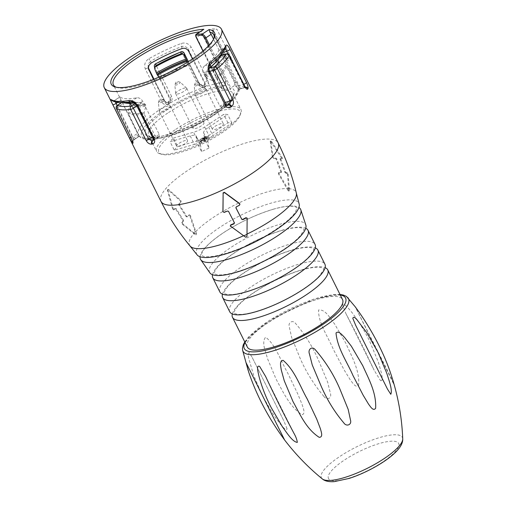 <?xml version="1.0" encoding="UTF-8"?>
<svg xmlns="http://www.w3.org/2000/svg" width="507" height="507" viewBox="0 0 507 507"><rect width="100%" height="100%" fill="white"/><g stroke="black" fill="none" stroke-linecap="round" stroke-linejoin="round"><path stroke-width="0.38" stroke-dasharray="2.54 1.9" d="M247.315 347.022A53.203 14.101 153.5 0 1 288.629 310.664A53.203 14.101 153.5 0 1 342.536 299.548M232.32 313.934A53.203 14.101 153.5 0 1 302.096 269.724A53.203 14.101 153.5 0 1 325.126 267.664M229.703 311.71A53.203 14.101 153.5 0 1 249.659 287.792A53.203 14.101 153.5 0 1 299.282 264.071A53.203 14.101 153.5 0 1 324.924 264.236M222.465 294.155A53.203 14.101 153.5 0 1 292.241 249.945A53.203 14.101 153.5 0 1 315.265 247.885M219.848 291.931A53.203 14.101 153.5 0 1 239.805 268.019A53.203 14.101 153.5 0 1 289.421 244.298A53.203 14.101 153.5 0 1 315.069 244.456M212.522 274.731A53.203 14.101 153.5 0 1 282.38 230.172A53.203 14.101 153.5 0 1 305.734 228.258M209.816 272.766A53.653 14.221 153.5 0 1 229.094 248.69A53.653 14.221 153.5 0 1 279.756 224.335A53.653 14.221 153.5 0 1 305.797 224.912M200.043 256.77A55.954 14.836 153.5 0 1 273.634 209.118A55.954 14.836 153.5 0 1 298.902 207.477M197.077 254.831A57.095 15.134 153.5 0 1 217.009 229.246A57.095 15.134 153.5 0 1 271.334 203.041A57.095 15.134 153.5 0 1 299.136 203.947M189.745 215.728L190.353 215.45L196.577 233.784L195.379 234.722L182.102 224.05L181.683 222.795L182.894 221.305L182.742 220.285L175.441 208.757L174.738 208.421L173.451 209.974L174.129 209.632L173.521 209.917L172.703 209.226L167.386 190.474L167.994 189.808L180.353 200.911L180.555 202.261L178.787 204.01L178.819 205.082L186.12 216.609L186.95 216.895L189.428 214.791L188.718 215.139L189.745 215.728L195.987 234.057M195.86 234.83L196.456 234.557M190.03 245.99A59.496 15.774 153.5 0 1 194.263 233.182L195.968 234.449L196.577 233.784M230.546 226.452L245.654 237.213M246.985 236.585L245.578 236.908M246.909 236.281L247.245 218.58M288.166 174.053L289.459 190.372L288.737 190.334L279.116 173.603L279.199 172.488L281.271 172.431L281.461 171.664L276.803 158.894L276.062 158.152L273.995 158.209L273.134 157.17L270.827 141.333L271.549 141.371L282.184 157.62L282.329 158.628L280.865 158.393L280.802 159.09L285.46 171.867L286.068 172.665L287.526 172.9L288.166 174.053L287.501 174.37L288.806 190.683L289.459 190.372L289.307 190.778M288.737 190.334L288.09 190.651L288.806 190.683L288.66 191.088L289.339 190.765M288.09 190.651L278.451 173.92L279.116 173.603M178.819 205.082L179.427 204.803L186.722 216.331L186.12 216.609M179.427 204.803L179.396 203.732L178.787 204.01M180.555 202.261L179.396 203.732M181.164 201.976L180.961 200.626L180.353 200.911M167.57 189.675L168.609 189.529L180.961 200.626M172.703 209.226L173.312 208.947L167.994 190.188L168.609 189.529L168.185 189.39M173.312 208.947L174.129 209.632L175.422 208.079L174.814 208.358L176.049 208.478L175.441 208.757M182.742 220.285L183.344 220.006L176.049 208.478M183.344 220.006L183.496 221.027L182.894 221.305M181.683 222.795L183.496 221.027M182.286 222.516L182.704 223.771L182.102 224.05M194.263 233.182L182.704 223.771M228.556 211.394L234.348 222.535M228.473 211.077L227.466 211.032M224.176 212.427L224.094 212.11L227.383 210.722M224.094 212.11L222.915 211.406M239.912 204.099L239.538 205.183M236.319 206.862L239.456 204.866M236.243 206.545L235.863 207.61M287.501 174.37L286.867 173.217L287.526 172.9M286.068 172.665L285.416 172.982L286.867 173.217M285.416 172.982L284.807 172.177L285.46 171.867M280.802 159.09L280.143 159.407L284.807 172.177M280.143 159.407L280.2 158.71L280.789 158.406L280.13 158.723L281.664 158.945L282.399 158.615L281.664 158.945L281.512 157.943L282.184 157.62M271.549 141.371L270.884 141.687L281.512 157.943M270.884 141.687L270.161 141.656L270.909 140.959M270.244 141.282L272.462 157.493L273.33 158.533L273.995 158.209M276.062 158.152L273.33 158.533M275.402 158.469L276.144 159.211L276.803 158.894M281.461 171.664L280.808 171.981L276.144 159.211M280.808 171.981L280.612 172.741L281.366 172.405L280.707 172.722L278.432 172.83L279.199 172.488L278.539 172.805L278.451 173.92M190.353 215.45L189.326 214.86L187.444 216.685M187.451 216.685L186.849 216.964L187.546 216.616L186.722 216.331M232.51 60.606L227.282 58.305L225.678 58.229L227.142 60.339L232.51 60.606L216.838 29.165L213.263 30.198L211.666 30.116L211.47 28.899A65.479 17.358 153.5 0 1 216.838 29.165M227.142 60.339L211.47 28.899M168.508 103.777A65.479 17.358 153.5 0 1 169.262 103.346C171.848 101.647 172.659 99.385 171.689 96.564L156.194 65.485A65.479 17.358 153.5 0 1 182.267 53.197L197.755 84.27C199.441 86.767 201.697 87.584 204.53 86.716A65.479 17.358 153.5 0 1 205.31 86.431C207.978 85.277 208.833 83.319 207.883 80.55L191.329 47.354C188.8 43.526 185.404 42.246 181.145 43.513A65.479 17.358 -26.5 0 0 148.944 58.692C145.059 61.271 143.855 64.719 145.325 69.041L161.879 102.23C163.565 104.664 165.776 105.177 168.508 103.777A2.453 0.551 59.9 0 1 168.058 101.97A2.453 0.551 59.9 0 1 168.242 101.97C167.018 102.794 165.954 102.604 165.054 101.4L153.976 79.187L165.035 101.349C165.96 102.522 166.968 102.731 168.071 101.97L168.799 101.546A2.453 0.52 60.1 0 1 168.97 101.552A63.02 16.706 -26.5 0 0 168.242 101.97L168.565 103.986C167.234 104.67 166.157 104.398 165.339 103.181L153.475 79.384M302.178 414.707C305.791 413.611 302.964 407.628 302.147 404.592L297.723 393.838L287.78 373.177C280.567 360.547 275.631 344.659 265.611 337.206C261.13 342.58 265.991 352.143 267.43 358.43L276.036 379.052C283.02 391.702 289.833 407.184 302.178 414.707M358.595 385.656C360.078 370.871 351.598 356.294 345.736 343.055L334.525 323.846C330.418 319.055 325.646 308.959 318.561 310.011C318.288 322.991 327.75 336.293 333.536 349.722L344.177 370.009L350.293 379.914C352.283 382.348 355.47 388.077 358.595 385.656M393.495 383.615L355.16 306.729L391.638 378.704L393.502 383.615L391.588 376.194M380.497 380.605C383.425 381.606 381.796 375.446 381.334 372.664L378.33 362.049L369.685 341.293C364.787 331.122 358.823 321.463 351.801 312.318C349.437 309.536 344.171 302.54 342.421 304.669L345.837 313.44C355.255 331.147 364.704 350.096 374.179 370.275L380.497 380.605M323.751 396.233C326.476 400.46 332.085 398.648 330.418 393.483L327.668 382.183L318.827 360.99C312.756 346.889 305.018 334.392 295.606 323.504C292.843 319.518 287.811 322.42 289.301 326.895L291.645 337.478L299.929 357.809C305.841 371.574 313.782 384.382 323.751 396.233M287.032 428.732L284.04 421.292L252.296 357.619L249.191 352.58C248.056 353.176 247.974 355.35 248.931 359.102L253.779 375.674L262.797 396.436L274.122 415.797L280.694 424.581C282.576 426.641 286.461 431.552 287.032 428.732M192.476 58.894L205.189 84.396L205.113 86.431L203.991 87.293A56.068 14.861 153.5 0 1 225.926 81.868L201.982 33.842L201.425 31.675A56.068 14.861 -26.5 0 0 199.72 31.859M116.198 87.223A56.068 14.861 -26.5 0 0 117.161 87.559A56.068 14.861 -26.5 0 0 170.213 73.147A56.068 14.861 -26.5 0 0 213.643 39.451A56.068 14.861 -26.5 0 0 213.954 38.481M153.545 139.869L157.702 137.105A56.068 14.861 153.5 0 1 139.298 136.193L128.201 113.238A56.068 14.861 -26.5 0 0 144.203 114.031L154.825 135.337L157.702 137.105A56.068 14.861 -26.5 0 0 158.33 136.972L159.337 136.168L159.217 134.418L142.67 101.223C141.035 98.694 139.07 97.553 136.757 97.794A56.068 14.861 153.5 0 1 119.956 96.964C119.405 96.571 119.772 97.636 121.065 100.152L139.127 136.022A56.068 14.861 -26.5 0 0 139.298 136.193L133.709 140.04L117.377 107.427L125.286 102.173L126.072 102.382M158.837 136.763L153.406 140.376L154.445 138.842L154.274 137.708L137.727 104.512C135.946 102.015 133.785 101.001 131.243 101.463A63.02 16.706 153.5 0 1 114.443 100.633L119.956 96.964L114.329 100.456L115.304 101.932M221.819 53.552L221.458 52.829C220.171 50.313 219.284 49.496 218.796 50.37A56.068 14.861 153.5 0 1 204.606 65.815C202.673 67.558 202.211 69.852 203.212 72.685L219.759 105.881L220.735 106.869L222.624 106.666A56.068 14.861 -26.5 0 0 223.2 106.229L223.809 102.82L213.187 81.513A56.068 14.861 -26.5 0 0 226.705 66.804L237.327 88.11L238.746 89.314A56.068 14.861 -26.5 0 0 238.841 89.017L238.011 86.025L222.579 55.073M224.81 48.374L218.796 50.37L224.633 48.691A2.453 2.237 -154.2 0 0 225.786 47.639L224.81 48.374L225.241 48.691M225.926 81.868L225.089 85.246A53.609 14.215 -26.5 0 0 145.37 125.913A53.609 14.215 -26.5 0 0 189.136 128.081A53.609 14.215 -26.5 0 0 234.291 85.702L235.128 82.324L221.673 55.339M221.166 54.325L213.605 39.166M226.439 53.964A2.453 1.35 -106.1 0 1 228.131 55.219L244.634 87.616L238.746 89.314A56.068 14.861 153.5 0 1 223.2 106.229L226.863 105.171M205.12 83.3L204.803 84.549L203.668 85.277L203.991 87.293A56.068 14.861 -26.5 0 0 203.237 87.559L201.52 87.578L199.929 86.26L189.307 64.947A56.068 14.861 -26.5 0 0 159.787 78.864L170.415 100.177L170.612 101.704L169.294 103.561A56.068 14.861 -26.5 0 0 168.565 103.986A56.068 14.861 153.5 0 0 138.405 135.008L113.403 84.865M195.493 125.476A6.141 1.629 153.5 0 1 203.985 122.884A6.141 1.629 153.5 0 1 199.219 127.08A6.141 1.629 153.5 0 1 192.996 128.36A6.141 1.629 153.5 0 1 195.493 125.476M214.892 126.433A6.141 1.629 153.5 0 1 223.384 123.847A6.141 1.629 153.5 0 1 218.618 128.043A6.141 1.629 153.5 0 1 212.401 129.323A6.141 1.629 153.5 0 1 214.892 126.433M179.104 143.304A6.141 1.629 153.5 0 1 187.596 140.718A6.141 1.629 153.5 0 1 182.831 144.913A6.141 1.629 153.5 0 1 176.607 146.193A6.141 1.629 153.5 0 1 179.104 143.304M173.457 138.043L193.598 132.238A12.276 3.257 -26.5 0 0 204.67 127.016L223.714 114.354A34.787 9.221 153.5 0 1 227.713 114.55L208.669 127.213A12.276 3.257 -26.5 0 0 203.599 132.733L204.701 139.59A34.787 9.221 153.5 0 1 197.318 143.069L196.222 136.212A12.276 3.257 -26.5 0 0 196.139 135.952A12.276 3.257 -26.5 0 0 190.22 135.914L170.073 141.719A34.787 9.221 153.5 0 1 173.457 138.043L177.678 146.517L197.825 140.712L193.598 132.238M177.292 130.787A45.427 12.041 -26.5 0 0 161.885 154.337A45.427 12.041 -26.5 0 0 204.866 142.663A45.427 12.041 -26.5 0 0 240.058 115.362A45.427 12.041 -26.5 0 0 221.724 110.551A45.427 12.041 -26.5 0 0 177.292 130.787M167.69 113.093A47.062 12.479 -26.5 0 0 148.576 135.23A47.062 12.479 -26.5 0 0 151.726 137.492A47.062 12.479 -26.5 0 0 213.694 115.368A47.062 12.479 -26.5 0 0 232.719 97.11A47.062 12.479 -26.5 0 0 232.808 93.231A47.062 12.479 -26.5 0 0 167.69 113.093M175.79 129.336A47.062 12.479 153.5 0 1 240.907 109.474A47.062 12.479 153.5 0 1 240.812 113.353A47.062 12.479 153.5 0 1 204.359 141.643A47.062 12.479 153.5 0 1 159.825 153.735A47.062 12.479 153.5 0 1 156.676 151.473A47.062 12.479 153.5 0 1 175.79 129.336M225.089 85.246L221.933 87.343L222.009 89.042L230.412 89.46L231.129 87.8A49.515 13.125 153.5 0 1 233.854 94.099A49.515 13.125 153.5 0 1 213.84 113.308A49.515 13.125 153.5 0 1 148.64 136.586A49.515 13.125 153.5 0 1 164.889 111.274A49.515 13.125 153.5 0 1 221.933 87.343M234.291 85.702L231.129 87.8M144.203 114.031L144.083 112.776L145.839 106.128L145.604 104.632L144.723 103.891L141.288 102.965L136.852 105.912M144.723 103.891A50.814 13.474 153.5 0 1 131.161 104.322A50.814 13.474 153.5 0 1 128.721 103.098L129.722 104.081L129.836 105.336L128.081 111.984L128.201 113.238M128.721 103.098L129.602 103.84A50.339 13.347 -26.5 0 0 145.604 104.632M159.787 78.864L158.773 77.197M187.527 62.133L189.307 64.947M226.705 66.804L225.805 65.923L219.727 62.963L218.821 62.082L218.606 60.726L219.765 57.633L228.131 55.219A2.453 0.653 -26.5 0 1 229.316 55.225M209.708 71.341L206.254 72.336L205.088 75.429L205.183 76.544L206.21 77.672L212.287 80.626L213.187 81.513M129.253 103.384L131.161 104.322L125.159 102.566A55.586 14.735 -26.5 0 0 138.151 102.427L141.288 102.965M125.286 102.173L123.125 101.685A55.586 14.735 -26.5 0 0 124.899 102.484M206.254 72.336L207.712 69.636A55.586 14.735 -26.5 0 0 220.406 55.827L219.765 57.633M148.304 67.742L148.082 65.143L148.589 63.546L150.706 61.176A2.453 0.456 60.5 0 1 148.944 58.692M151.023 63.16L150.706 61.176A63.02 16.706 153.5 0 1 181.702 46.562C184.44 45.871 186.658 46.821 188.357 49.42L204.904 82.616L205.398 85.037M224.804 48.374L224.633 48.691A63.02 16.706 153.5 0 1 210.437 64.136C208.219 65.904 207.553 68.255 208.44 71.176L224.994 104.372L226.122 105.317L227.738 105.323L222.009 106.977M112.129 100.62A2.453 2.339 -58.6 0 0 114.443 100.633L112.104 100.608M205.31 86.431A2.453 0.919 -110.1 0 0 203.89 85.081A2.453 0.919 -110.1 0 0 203.668 85.277A63.02 16.706 -26.5 0 0 202.914 85.55L199.587 84.111L188.363 61.601M154.362 66.297A2.453 2.358 170.9 0 0 154.578 66.956L170.276 98.675M170.625 100.836L170.282 98.7L169.984 100.411L168.97 101.552L169.294 103.561A56.068 14.861 153.5 0 1 203.237 87.559L202.914 85.55A2.453 0.894 -110.3 0 1 203.117 85.366A2.453 0.894 -110.3 0 1 204.53 86.716M117.142 105.494L132.669 136.637L133.531 139.742A2.453 2.351 128.4 0 0 132.428 140.914M245.306 87.16A2.453 2.269 -158.2 0 0 244.761 87.312L228.055 54.053M138.151 102.427L136.022 102.782A56.746 15.045 153.5 0 1 134.393 103.01M123.524 102.572A56.746 15.045 153.5 0 1 122.421 102.11L121.648 102.629M209.036 68.407L207.712 69.636M136.757 97.794L131.243 101.463A2.453 1.787 -99.6 0 1 130.597 101.768M235.128 82.324A56.068 14.861 153.5 0 1 238.753 84.98C239.583 88.902 241.148 89.695 233.423 99.252C228.689 104.341 221.965 109.664 213.257 115.209C202.185 122.181 190.524 128.011 178.274 132.701C168.425 136.408 159.984 138.626 152.962 139.343L143.944 138.969C141.542 138.474 139.698 137.156 138.405 135.008A56.068 14.861 153.5 0 0 139.127 136.022L133.531 139.742A63.02 16.706 -26.5 0 0 133.734 139.894A2.453 2.345 126 0 0 132.555 141.263M204.606 65.815L210.437 64.136A2.453 1.502 -128.8 0 0 210.918 63.926M245.508 87.445A2.453 2.262 -156.8 0 0 244.634 87.616A63.02 16.706 -26.5 0 0 244.761 87.312L238.841 89.017A56.068 14.861 153.5 0 0 238.753 84.98L213.751 34.831M182.019 48.552L181.702 46.562A2.453 0.83 69.2 0 0 181.145 43.513M169.262 103.346A2.453 0.52 60.1 0 1 168.793 101.546L170.276 98.656M155.034 69.801L154.578 66.956A2.453 0.653 -26.5 0 1 155.592 65.853A2.453 0.653 -26.5 0 1 156.194 65.485A2.453 0.33 61.4 0 1 155.611 63.755M184.041 52.937A2.453 0.653 -26.5 0 0 182.267 53.197A2.453 0.71 68.3 0 0 180.974 51.803M203.142 29.583L201.425 31.675M221.819 88.826L210.912 66.778M227.282 58.305L213.263 30.198M225.678 58.229L211.666 30.116M204.67 127.016L208.89 135.496L227.935 122.827A34.787 9.221 153.5 0 1 231.94 123.024L212.896 135.692L208.669 127.213M231.94 123.024L227.713 114.55M203.599 132.733L207.826 141.206L208.922 148.063L204.701 139.59M208.922 148.063A34.787 9.221 153.5 0 1 201.545 151.542L197.318 143.069M201.545 151.542L200.442 144.685L196.222 136.212M190.22 135.914L194.447 144.387L174.3 150.192L170.073 141.719M174.3 150.192A34.787 9.221 153.5 0 1 177.678 146.517M227.935 122.827L223.714 114.354M204.822 139.083L207.547 139.222L201.951 142.936L200.994 142.892L205.094 140.166L203.332 140.078L204.822 139.083L204.118 137.676L206.843 137.809L207.547 139.222M200.271 141.257L205.487 137.784L209.41 137.98L207.914 138.975L204.955 138.823L202.718 140.312L204.479 140.401L202.99 141.39L200.271 141.257L199.568 139.843L204.784 136.377L205.487 137.784M208.89 135.496A12.276 3.257 153.5 0 1 197.825 140.712M194.447 144.387A12.276 3.257 153.5 0 1 200.36 144.425A12.276 3.257 153.5 0 1 200.442 144.685M207.826 141.206A12.276 3.257 153.5 0 1 212.896 135.692M204.784 136.377L208.707 136.567L209.41 137.98M208.707 136.567L207.211 137.562L207.914 138.975M207.211 137.562L204.251 137.416L204.955 138.823M204.251 137.416L202.014 138.899L202.718 140.312M202.014 138.899L203.776 138.988L204.479 140.401M203.776 138.988L202.287 139.976L202.99 141.39M202.287 139.976L199.568 139.843M206.843 137.809L201.247 141.523L201.951 142.936M201.247 141.523L200.29 141.478L200.994 142.892M200.29 141.478L204.391 138.753L205.094 140.166M204.391 138.753L202.629 138.665L203.332 140.078M202.629 138.665L204.118 137.676M167.849 108.999A6.141 1.629 153.5 0 1 159.356 111.584A6.141 1.629 153.5 0 1 159.312 111.426A6.141 1.629 153.5 0 1 161.847 108.701A6.141 1.629 153.5 0 1 170.244 105.976A6.141 1.629 153.5 0 1 170.339 106.109A6.141 1.629 153.5 0 1 167.849 108.999M203.174 89.219A6.141 1.629 153.5 0 1 206.032 89.105A6.141 1.629 153.5 0 1 206.134 89.238A6.141 1.629 153.5 0 1 201.361 93.434A6.141 1.629 153.5 0 1 195.144 94.714A6.141 1.629 153.5 0 1 195.1 94.555A6.141 1.629 153.5 0 1 197.635 91.83A6.141 1.629 153.5 0 1 203.174 89.219M175.701 93.624A6.141 1.629 153.5 0 1 175.695 93.592A6.141 1.629 153.5 0 1 178.236 90.867A6.141 1.629 153.5 0 1 186.627 88.142A6.141 1.629 153.5 0 1 186.728 88.275A6.141 1.629 153.5 0 1 181.962 92.47A6.141 1.629 153.5 0 1 175.745 93.757A6.141 1.629 153.5 0 1 175.701 93.624M195.734 231.585A59.496 15.774 153.5 0 1 267.303 191.893A59.496 15.774 153.5 0 1 287.006 188.56M288.743 188.648A59.496 15.774 153.5 0 1 296.316 193.002M160.972 201.361A65.479 17.358 153.5 0 1 187.565 170.561A65.479 17.358 153.5 0 1 246.598 142.727A65.479 17.358 153.5 0 1 278.166 142.93M167.994 190.188L167.386 190.474M273.134 157.17L272.462 157.493M287.602 188.148A60.314 15.99 153.5 0 1 289.389 188.236M193.585 233.397A60.314 15.99 153.5 0 1 195.1 231.75M242.619 350.267A58.97 15.635 153.5 0 1 288.743 310.937A58.97 15.635 153.5 0 1 347.941 297.742M402.723 438.847A45.237 11.991 -26.5 0 0 402.064 436.92A45.237 11.991 -26.5 0 0 354.564 447.871A45.237 11.991 -26.5 0 0 321.717 478.291A45.237 11.991 -26.5 0 0 322.37 478.95M328.751 478.944A39.229 10.4 153.5 0 1 375.503 444.728A39.229 10.4 153.5 0 1 386.511 459.348A39.229 10.4 153.5 0 1 328.751 478.944M340.254 294.973A56.581 15.001 -26.5 0 0 288.23 309.859A56.581 15.001 -26.5 0 0 245.033 342.453M227.244 105.336L222.624 106.666A56.068 14.861 153.5 0 1 158.33 136.972L153.513 140.179M188.642 51.201L188.357 49.42A2.453 0.653 153.5 0 1 191.329 47.354M207.883 80.55A2.453 0.653 153.5 0 0 204.904 82.616L205.189 84.396M238.011 86.025L243.24 84.517A2.453 0.653 153.5 0 0 243.816 84.32M222.693 52.474L221.458 52.829M121.065 100.152L117.694 102.395M130.831 137.562A2.453 0.653 153.5 0 0 132.669 136.637L137.619 133.347M165.339 103.181L165.054 101.4M159.217 134.418L154.274 137.708A2.453 0.653 153.5 0 0 153.272 138.855M136.725 105.659A2.453 0.653 153.5 0 1 137.727 104.512L142.67 101.223M134.989 103.472L136.022 102.782M133.734 139.894L139.298 136.193M152.341 136.991L154.825 135.337M138.823 134.545L132.872 138.506A2.453 0.653 -26.5 0 0 131.871 139.653M171.689 96.564A2.453 0.653 -26.5 0 0 170.067 98.028L170.415 100.177M199.929 86.26L199.587 84.111A2.453 0.653 -26.5 0 0 199.574 84.061A2.453 0.653 -26.5 0 0 197.755 84.27M238.746 89.314L244.634 87.616M244.805 86.298A2.453 0.653 -26.5 0 0 243.626 86.298L237.327 88.11M223.809 102.82L225.197 102.42M203.212 72.685L208.44 71.176A2.453 0.653 153.5 0 1 209.625 71.183M226.179 104.379A2.453 0.653 153.5 0 0 224.994 104.372L219.759 105.881M218.821 62.082A50.339 13.347 153.5 0 1 205.303 76.791M205.183 76.544A50.339 13.347 -26.5 0 0 218.701 61.841M145.724 104.873A50.339 13.347 153.5 0 1 129.722 104.081M218.606 60.726A50.814 13.474 153.5 0 1 205.088 75.429M144.083 112.776A55.586 14.735 153.5 0 1 128.081 111.984M129.836 105.336A50.814 13.474 -26.5 0 0 145.839 106.128M225.805 65.923A55.586 14.735 153.5 0 1 212.287 80.626M206.21 77.672A50.814 13.474 -26.5 0 0 219.727 62.963M159.312 78.002A55.586 14.735 153.5 0 1 188.832 64.085M116.382 108.587A2.453 0.653 -26.5 0 1 117.377 107.427A2.453 1.008 56.4 0 1 117.218 105.443M145.325 69.041A2.453 0.653 153.5 0 1 148.456 68.115M161.879 102.23A2.453 0.653 153.5 0 1 165.035 101.343M209.397 44.863L216.502 59.116M217.199 60.517L231.021 88.237M203.015 50.947L210.018 64.985M230.412 89.46L216.426 61.41M215.665 59.883L208.605 45.719M221.819 87.787L196.684 37.366L201.982 33.842M196.38 37.626L196.684 37.366A4.094 1.686 56.4 0 1 196.418 34.058M162.658 101.552A3.029 0.805 153.5 0 1 159.901 102.845A3.029 0.805 153.5 0 1 158.438 102.75A3.029 0.805 153.5 0 1 160.814 100.76A3.029 0.805 153.5 0 1 163.837 100.063A3.029 0.805 153.5 0 1 162.658 101.552M198.218 83.249A3.029 0.805 153.5 0 1 199.625 83.192A3.029 0.805 153.5 0 1 197.324 85.328A3.029 0.805 153.5 0 1 194.232 85.879A3.029 0.805 153.5 0 1 198.218 83.249M186.627 88.142L180.226 82.229C175.954 80.974 176.601 80.505 174.826 84.922A3.029 0.805 153.5 0 1 174.826 84.922A3.029 0.805 153.5 0 1 177.203 82.926A3.029 0.805 153.5 0 1 180.226 82.229A3.029 0.805 153.5 0 1 177.944 84.352A3.029 0.805 153.5 0 1 174.833 84.935L175.695 93.592M301.595 270.041C309.473 267.829 315.462 266.897 319.568 267.259L322.528 267.886L323.46 268.704C324.429 268.083 323.308 270.199 320.088 275.06C315.538 280.39 308.091 286.252 297.748 292.647C284.059 300.892 270.421 307.096 256.834 311.26C248.443 313.7 242.099 314.72 237.802 314.334L234.906 313.7L233.987 312.87C232.992 313.516 234.152 311.361 237.466 306.412C242.093 301.038 249.615 295.15 260.034 288.743C274.046 280.352 287.9 274.116 301.595 270.041M291.734 250.268C299.612 248.056 305.607 247.124 309.714 247.479L312.667 248.113L313.599 248.924C314.568 248.303 313.446 250.426 310.227 255.287C305.677 260.617 298.236 266.479 287.894 272.874C274.205 281.119 260.566 287.323 246.979 291.487C238.582 293.921 232.238 294.947 227.941 294.554L225.045 293.921L224.126 293.097C223.137 293.737 224.297 291.582 227.605 286.632C232.238 281.265 239.76 275.371 250.173 268.964C264.185 260.573 278.039 254.343 291.734 250.268M281.917 230.451C289.865 228.22 295.898 227.288 300.005 227.662L302.869 228.283L303.826 229.113C304.739 228.537 303.68 230.584 300.638 235.254C292.266 245.851 265.592 262.056 243.74 269.572C232.39 273.501 223.879 275.257 218.2 274.845L215.114 274.198L214.182 273.355C213.232 273.957 214.347 271.853 217.535 267.043C222.085 261.694 229.563 255.801 239.969 249.374C254.089 240.876 268.07 234.57 281.917 230.451M273.381 209.226C281.765 206.869 288.16 205.88 292.558 206.26L295.765 206.951L296.823 207.8C297.476 206.875 296.994 208.276 295.385 212.002C289.63 221.838 263.596 239.177 240.217 248.348C227.459 253.449 217.148 256.231 209.296 256.707C205.988 256.821 203.744 256.586 202.553 255.997L201.463 255.129C200.93 255.509 201.393 254.14 202.851 251.022C206.057 245.946 212.953 239.836 223.53 232.7C239.773 222.18 256.39 214.353 273.381 209.226M195.835 234.842L196.431 234.57M167.538 189.688L168.147 189.409M270.953 140.94L270.288 141.263M248.722 372.144L248.189 370.528M244.773 341.927L248.677 336.914L269.978 320.031L313.649 299.174L333.606 294.554L339.994 294.453M246.301 363.145L284.592 439.943M266.207 377.671L293.933 433.276M355.908 325.767L387.272 388.673M345.844 313.44L374.179 370.275M252.296 357.619L284.04 421.292M148.576 135.23L156.676 151.473M232.808 93.231L240.907 109.474M240.058 115.362L240.812 113.353M161.885 154.337L159.825 153.735M148.367 68.654L148.076 66.861M121.452 102.629L122.681 101.812M132.707 141.821L133.709 140.033M244.628 87.749L245.876 87.831M148.088 66.911L148.488 68.153M188.37 61.594L199.574 84.061C200.949 85.461 202.128 85.892 203.117 85.366L203.877 85.087L205.107 83.249M137.093 102.484L134.209 102.877M209.036 68.363L208.573 68.743M221.787 88.763L210.849 66.829M209.968 65.061L202.958 50.998M213.643 39.451L214.398 37.448M117.161 87.559L115.102 86.957M232.719 97.11L233.854 94.099M151.726 137.492L148.64 136.586M200.36 144.425L196.139 135.952M159.356 111.584L176.607 146.193M170.339 106.109L187.596 140.718M170.244 105.976L163.837 100.063C162.139 99.119 161.011 98.916 160.446 99.454C159.616 100.405 159.325 98.719 158.438 102.75L159.312 111.426M195.144 94.714L212.401 129.323M206.134 89.238L223.384 123.847M206.032 89.105L199.625 83.192C197.907 82.305 196.881 82.064 196.564 82.47C195.62 82.185 194.846 83.319 194.232 85.879L195.1 94.555M175.745 93.757L192.996 128.36M186.728 88.275L203.985 122.884"/><path stroke-width="0.76" d="M325.126 267.664A53.203 14.101 153.5 0 1 327.744 269.882L342.536 299.548A53.203 14.101 153.5 0 1 320.925 324.575A53.203 14.101 153.5 0 1 247.315 347.022L232.523 317.363A53.203 14.101 153.5 0 1 232.32 313.934M327.744 269.882A53.203 14.101 153.5 0 1 306.139 294.909A53.203 14.101 153.5 0 1 232.523 317.363M315.265 247.885A53.203 14.101 153.5 0 1 317.883 250.109L324.924 264.236A53.203 14.101 153.5 0 1 283.609 300.594A53.203 14.101 153.5 0 1 229.703 311.71L222.662 297.584A53.203 14.101 153.5 0 1 222.465 294.155M317.883 250.109A53.203 14.101 153.5 0 1 276.569 286.468A53.203 14.101 153.5 0 1 222.662 297.584M305.734 228.258A53.203 14.101 153.5 0 1 308.022 230.33L315.069 244.456A53.203 14.101 153.5 0 1 273.748 280.815A53.203 14.101 153.5 0 1 219.848 291.931L212.801 277.811A53.203 14.101 153.5 0 1 212.522 274.731M308.022 230.33A53.203 14.101 153.5 0 1 266.707 266.695A53.203 14.101 153.5 0 1 212.801 277.811M298.902 207.477A55.954 14.836 153.5 0 1 300.86 209.923L305.797 224.912A53.653 14.221 153.5 0 1 263.951 261.162A53.653 14.221 153.5 0 1 209.816 272.766L200.81 259.806A55.954 14.836 153.5 0 1 200.043 256.77M300.86 209.923A55.954 14.836 153.5 0 1 257.15 247.53A55.954 14.836 153.5 0 1 200.81 259.806M247.048 234.076A59.496 15.774 153.5 0 0 296.316 193.002L299.136 203.947A57.095 15.134 153.5 0 1 254.514 242.238A57.095 15.134 153.5 0 1 197.077 254.831L190.03 245.99C178.648 232.244 168.958 217.364 160.966 201.361L104.277 87.654A65.479 17.358 153.5 0 1 130.869 56.847A65.479 17.358 153.5 0 1 221.47 29.222A65.479 17.358 153.5 0 1 170.618 73.971A65.479 17.358 153.5 0 1 104.277 87.654M230.248 225.894L245.654 237.213L246.985 236.585L247.143 218.092M230.463 226.135L230.653 224.912L230.546 226.452M247.245 218.58L246.098 217.985L242.878 219.664L241.807 219.366L235.939 207.914L236.319 206.862L239.538 205.183L239.697 203.852L224.462 192.609L223.131 193.237L222.998 211.717L224.176 212.427L227.466 211.032L228.556 211.394L234.424 222.846L234.025 223.84L233.942 223.524L230.653 224.912M233.942 223.524L234.348 222.535M223.131 193.237L222.915 211.406M223.048 192.92L224.379 192.292L224.462 192.609M239.615 203.535L239.976 204.264L239.615 203.535L224.379 192.292M241.807 219.366L235.856 207.597M241.725 219.056L242.878 219.664M246.098 217.985L246.015 217.668L242.802 219.354M246.015 217.668L247.163 218.263M152.392 144.013A65.479 17.358 153.5 0 1 151.77 144.127C149.546 144.318 147.664 143.094 146.124 140.458L130.629 109.385A65.479 17.358 153.5 0 1 116.496 108.682L131.991 139.761C133.151 142.378 133.373 143.519 132.65 143.183A65.479 17.358 153.5 0 1 132.441 143.025L129.285 137.695L112.738 104.499C110.767 100.716 110.279 99.112 111.267 99.689A65.479 17.358 -26.5 0 0 128.721 100.551C132.156 100.202 135.141 101.926 137.676 105.735L154.223 138.931C155.186 141.7 154.578 143.392 152.392 144.013A2.453 1.717 -100.8 0 1 152.734 140.692L153.374 140.395M248.005 88.548A65.479 17.358 153.5 0 1 247.872 88.864C247.239 89.834 246.199 89.08 244.754 86.602L229.265 55.523A65.479 17.358 153.5 0 1 217.326 68.515L232.821 99.587C233.942 102.433 233.575 104.715 231.724 106.438A65.479 17.358 153.5 0 1 231.154 106.882C228.987 108.308 227.066 107.807 225.4 105.38L208.852 72.184C207.395 67.856 208.111 64.383 211.001 61.765A65.479 17.358 -26.5 0 0 225.748 45.725C226.585 44.286 227.979 45.472 229.912 49.261L246.465 82.457C247.803 85.252 248.316 87.286 248.005 88.548A2.453 2.269 -158.2 0 0 245.306 87.16M234.025 223.84L230.729 225.228M284.579 439.949L281.372 435.481C266.929 415.056 256.048 393.939 248.722 372.144L246.269 363.088L284.617 440M391.588 376.194L391.062 374.584C383.596 351.611 370.091 326.857 355.185 306.754L355.16 306.722M375.636 408.3C373.101 411.564 370.332 406.316 368.595 404.225L363.151 395.194L352.999 375.541C347.168 362.011 337.409 348.436 336.027 333.01C338.613 330.247 342.295 335.235 344.507 337.332L351.383 346.243L362.752 365.68C368.785 379.141 376.492 392.773 375.636 408.3M319.22 437.351C306.127 428.859 300.131 414.396 292.964 401.506L284.256 380.763L281.233 369.818C280.884 366.795 279.084 360.604 283.147 360.357C294.992 370.573 300.017 386.347 307.318 399.167L316.761 419.162L320.532 429.074C321.102 431.768 323.453 437.154 319.22 437.351M297.317 442.402C292.222 441.806 286.436 432.097 282.538 426.976L271.093 407.425C265.871 397.304 261.815 386.879 258.925 376.137C258.285 372.892 255.845 364.425 259.679 366.485L265.598 376.435C275.041 396.544 284.484 415.493 293.933 433.276C295.866 436.679 296.994 439.721 297.317 442.402M343.86 422.946C334.633 412.083 327.028 399.731 321.032 385.89L312.261 364.983L309.428 353.892C307.629 349.285 312.312 345.628 315.544 350.052C325.754 361.916 333.847 374.844 339.817 388.844L348.182 409.383L350.495 420.1C351.934 424.948 346.344 426.869 343.86 422.946M390.783 394.275L387.487 389.11L355.737 325.437L352.815 318.383C353.328 316.545 354.754 317.059 357.093 319.911L366.992 332.928L378.064 352.454L386.822 373.367C388.685 379.559 392.779 390.168 390.783 394.275M213.954 38.481A56.068 14.861 -26.5 0 0 213.751 34.831A56.068 14.861 -26.5 0 0 209.828 32.093L211.178 34.299L205.886 37.822L209.397 44.863M199.72 31.859A56.068 14.861 -26.5 0 0 141.409 55.149A56.068 14.861 -26.5 0 0 113.403 84.865A56.068 14.861 -26.5 0 0 116.198 87.223M153.475 79.384L148.348 68.534L148.881 65.447L151.023 63.16A56.068 14.861 153.5 0 1 182.019 48.552C184.795 47.785 187.007 48.666 188.642 51.201L192.476 58.894M222.579 55.073L221.819 53.552M221.673 55.339L221.166 54.325M213.605 39.166L211.178 34.299M209.08 29.564A57.703 15.299 153.5 0 1 214.398 37.448A57.703 15.299 153.5 0 1 169.699 72.127A57.703 15.299 153.5 0 1 115.102 86.957A57.703 15.299 153.5 0 1 136.218 56.024A57.703 15.299 153.5 0 1 203.877 29.305L196.418 34.058A4.094 1.686 56.4 0 1 196.925 33.931L202.122 34.191L209.08 29.564L209.828 32.093M126.072 102.382L128.721 103.098M158.773 77.197L156.885 74.155L154.895 69.408L154.977 67.025L156.017 65.555A56.746 15.045 153.5 0 1 181.107 53.729L182.697 53.957A55.586 14.735 -26.5 0 0 154.977 67.025M188.363 61.601L184.092 53.039L184.548 55.884L187.527 62.133M184.548 55.884L182.697 53.957M148.456 68.115A2.453 0.653 153.5 0 1 148.481 68.147L153.982 79.181L148.304 67.742M228.055 54.053L226.692 51.321C225.482 48.748 224.797 47.873 224.633 48.691M115.304 101.932L117.142 105.494M136.852 105.912L133.379 108.219L148.874 139.298L152.132 140.807A63.02 16.706 -26.5 0 0 152.734 140.692L153.513 140.179M227.782 105.31L228.543 104.962A2.453 1.426 52.2 0 1 231.154 106.882M227.244 105.336L228.543 104.962A63.02 16.706 -26.5 0 0 229.088 104.531L230.216 103.124L230.108 101.007L214.613 69.928A2.453 1.35 -106.1 0 1 214.569 66.709A63.02 16.706 -26.5 0 0 226.059 54.205A2.453 1.35 -106.1 0 1 226.439 53.964L220.602 55.643M184.041 52.937A2.453 0.653 -26.5 0 1 184.079 52.988A2.453 0.653 -26.5 0 1 184.092 53.039A2.453 2.358 170.9 0 0 180.822 51.961A63.02 16.706 -26.5 0 0 155.731 63.793A2.453 2.358 170.9 0 0 154.362 66.297L154.787 68.914M220.406 55.827L220.881 55.7A56.746 15.045 153.5 0 1 209.391 68.198L209.036 68.407M137.676 105.735A2.453 0.653 153.5 0 1 136.725 105.665C134.266 102.598 132.226 101.299 130.597 101.768A2.453 1.787 -99.6 0 1 128.721 100.551M130.597 101.768C122.25 103.244 116.084 102.858 112.104 100.608A2.453 2.339 -58.6 0 1 111.267 99.689M151.77 144.127A2.453 1.743 -100.4 0 1 152.132 140.807L153.545 139.869M132.428 140.914A2.453 2.351 128.4 0 0 132.441 143.025M132.555 141.263A2.453 2.345 126 0 0 132.65 143.183M121.648 102.629L117.523 105.367A2.453 1.008 56.4 0 0 117.218 105.443A2.453 2.453 0 0 0 116.382 108.587A2.453 0.653 -26.5 0 0 116.496 108.682A2.453 2.313 -66.4 0 1 117.523 105.367A63.02 16.706 -26.5 0 0 131.123 106.045A2.453 1.008 56.4 0 1 133.379 108.219A2.453 0.653 -26.5 0 1 130.629 109.385A2.453 1.863 -97.8 0 1 131.123 106.045L134.989 103.472M208.852 72.184A2.453 0.653 153.5 0 0 209.625 71.183C207.933 67.292 210.171 64.693 210.918 63.926C218.403 57.925 223.359 52.5 225.786 47.639A2.453 2.237 -154.2 0 0 225.748 45.725M210.937 63.914A2.453 1.502 -128.8 0 0 211.001 61.765M247.872 88.864A2.453 2.262 -156.8 0 0 245.508 87.445M226.863 105.171L229.088 104.531A2.453 1.451 51.8 0 1 231.724 106.438M244.754 86.602A2.453 0.653 -26.5 0 0 244.811 86.304L229.316 55.225A2.453 0.653 -26.5 0 1 229.265 55.523A2.453 2.193 -149.8 0 0 226.059 54.205L220.881 55.7M209.708 71.341L214.613 69.928A2.453 0.653 -26.5 0 0 216.825 68.882A2.453 0.653 -26.5 0 0 217.326 68.515A2.453 1.597 -130.2 0 0 214.569 66.709L209.391 68.198M154.362 66.297A2.453 2.453 0 0 1 155.611 63.755A2.453 0.33 61.4 0 1 155.731 63.793L156.017 65.555M155.611 63.755L180.974 51.803A2.453 0.71 68.3 0 0 180.822 51.961L181.107 53.729M243.525 235.736A59.496 15.774 153.5 0 1 190.03 245.99M296.316 193.002C292.19 175.631 286.138 158.938 278.166 142.93A65.479 17.358 153.5 0 1 227.32 187.679A65.479 17.358 153.5 0 1 160.972 201.361M247.029 234.323A60.314 15.99 153.5 0 1 243.734 235.882M347.941 297.742A58.97 15.635 153.5 0 1 348.113 297.951A58.97 15.635 153.5 0 1 305.29 337.605A58.97 15.635 153.5 0 1 243.366 351.883A58.97 15.635 153.5 0 1 242.619 350.267L242.454 348.277L243.271 344.823L244.773 341.927M322.37 478.95A45.237 11.991 -26.5 0 0 367.309 468.303A45.237 11.991 -26.5 0 0 402.723 438.847C401.886 416.95 398.001 395.53 391.062 374.584M245.033 342.453A56.581 15.001 -26.5 0 0 294.009 340.317A56.581 15.001 -26.5 0 0 345.172 297.413A56.581 15.001 -26.5 0 0 340.254 294.973M229.912 49.261A2.453 0.653 153.5 0 1 226.692 51.321L222.693 52.474M117.694 102.395L116.122 103.441A2.453 0.653 153.5 0 1 112.738 104.499M148.5 68.204L148.792 69.985M134.393 103.01A56.746 15.045 153.5 0 1 123.524 102.572M203.877 29.305L196.925 33.931A0.818 0.716 -87.2 0 0 196.653 35.053A3.276 1.35 -123.6 0 0 196.463 37.797L203.015 50.947M146.124 140.458A2.453 0.653 -26.5 0 0 148.874 139.298L152.341 136.991M225.197 102.42L230.108 101.007A2.453 0.653 -26.5 0 0 232.821 99.587M186.405 60.238A50.339 13.347 -26.5 0 0 156.885 74.155M157.005 74.396A50.339 13.347 153.5 0 1 186.525 60.479M124.899 102.484A55.586 14.735 -26.5 0 0 125.159 102.566L134.209 102.877M156.365 73.014A50.814 13.474 153.5 0 1 185.885 59.104M187.001 61.341A50.814 13.474 -26.5 0 0 157.481 75.258M154.223 138.931A2.453 0.653 153.5 0 1 153.279 138.861L153.406 140.376M130.831 137.562A2.453 0.653 153.5 0 1 129.285 137.695M116.382 108.587L131.877 139.659A2.453 0.653 -26.5 0 0 131.991 139.761M246.465 82.457A2.453 0.653 153.5 0 1 243.816 84.32M209.625 71.183L226.179 104.379A2.453 0.653 153.5 0 1 225.4 105.38M216.502 59.116L217.199 60.517M210.018 64.985L210.912 66.778M216.426 61.41L215.665 59.883M208.605 45.719L204.86 38.215A3.276 1.35 -123.6 0 0 201.856 35.306L196.653 35.053M201.856 35.306A0.818 0.716 -87.2 0 1 202.122 34.191A4.094 1.686 56.4 0 1 205.886 37.822L204.86 38.215M278.166 142.93L221.47 29.222M248.189 370.528L242.619 350.274M339.994 294.453L343.252 295.011L346.433 296.411L355.204 306.773M284.598 439.975C295.689 454.481 308.269 467.467 322.332 478.925C324.835 481.073 328.77 481.98 334.132 481.65L349.266 478.393C359.076 475.186 368.792 470.718 378.418 465.008C386.955 459.9 393.438 454.836 397.881 449.817C401.297 445.818 402.913 442.161 402.723 438.84M265.592 376.435L266.207 377.671M355.737 325.437L355.908 325.767M387.272 388.673L387.487 389.11M117.218 105.443L121.452 102.629M136.725 105.665L153.279 138.861M131.877 139.659L132.733 141.472M245.375 87.679L245.876 87.831L244.811 86.304M226.179 104.379C227.054 105.399 227.58 105.716 227.738 105.323M229.316 55.225A2.453 2.453 0 0 0 226.439 53.964M148.304 67.729L148.488 68.153M180.974 51.803A2.453 2.453 0 0 1 184.079 52.988L188.37 61.594M220.425 55.783C218.739 59.294 214.791 63.616 208.573 68.743M196.418 34.058C195.442 34.59 195.417 35.826 196.348 37.746L202.958 50.998M210.849 66.829L209.968 65.061"/></g></svg>
